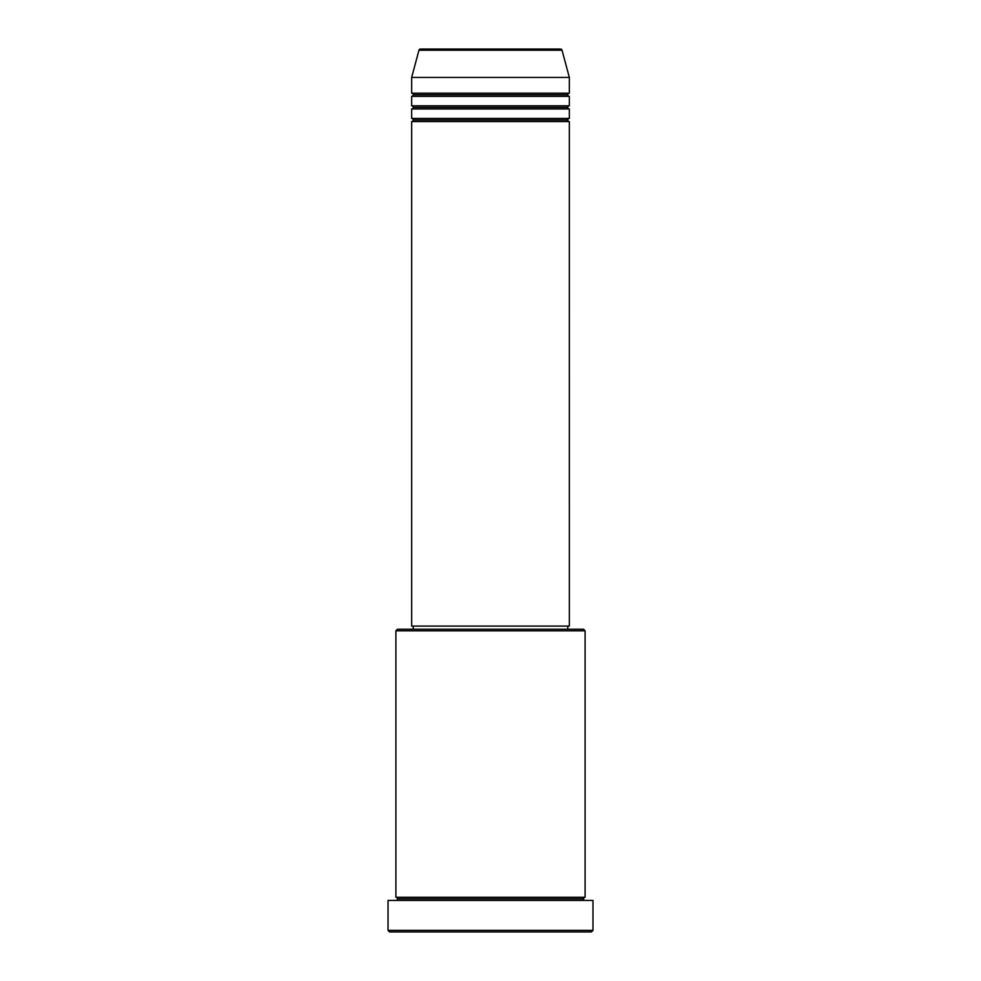 <?xml version="1.0" encoding="UTF-8"?>
<svg xmlns="http://www.w3.org/2000/svg" width="981" height="981" viewBox="0 0 981 981"><rect width="100%" height="100%" fill="white"/><g stroke="black" fill="none" stroke-linecap="round" stroke-linejoin="round"><path stroke-width="1.47" d="M560.519 49.05L420.481 49.05A1.582 1.582 0 0 0 418.961 50.215L562.039 50.215A1.582 1.582 0 0 0 560.519 49.05L420.481 49.05A1.582 1.582 0 0 0 418.961 50.215L411.664 77.425L569.336 77.425L562.039 50.215L418.961 50.215L411.664 77.425L411.664 93.195A1.582 1.582 0 0 1 413.246 94.777A1.582 1.582 0 0 1 411.664 96.346L411.664 105.813A1.582 1.582 0 0 1 413.246 107.383A1.582 1.582 0 0 1 411.664 108.965L411.664 118.419A1.582 1.582 0 0 1 413.246 120.001A1.582 1.582 0 0 1 411.664 121.57L411.664 626.086L569.336 626.086L569.336 121.57A1.582 1.582 0 0 1 567.754 120.001A1.582 1.582 0 0 1 569.323 118.419L569.336 108.965A1.582 1.582 0 0 1 567.754 107.383A1.582 1.582 0 0 1 569.323 105.813L569.336 96.346A1.582 1.582 0 0 1 567.754 94.777A1.582 1.582 0 0 1 569.323 93.195L569.336 77.425L411.664 77.425L411.664 93.195L569.336 93.195A1.582 1.582 0 0 0 567.754 94.777L413.246 94.777A1.582 1.582 0 0 0 411.664 93.195L569.336 93.195L569.336 77.425L562.039 50.215A1.582 1.582 0 0 0 560.519 49.05M585.093 630.82L583.523 629.238L397.477 629.238L395.907 630.82L585.093 630.82L395.907 630.82L395.907 897.259A1.582 1.582 0 0 1 397.477 898.841A1.582 1.582 0 0 1 395.907 900.423A1.582 1.582 0 0 0 397.477 898.841A1.582 1.582 0 0 0 395.907 897.259L585.093 897.259L585.093 630.82L585.093 897.259A1.582 1.582 0 0 0 583.523 898.841A1.582 1.582 0 0 1 585.093 897.259L395.907 897.259L395.907 630.82L397.477 629.238L583.523 629.238L585.093 630.82M388.022 930.368L389.592 931.95L591.408 931.95L592.978 930.368L388.022 930.368L592.978 930.368L592.978 900.423L388.022 900.423L388.022 930.368L388.022 900.423L592.978 900.423L592.978 930.368L591.408 931.95L389.592 931.95L388.022 930.368M585.093 900.423A1.582 1.582 0 0 1 583.523 898.841L397.477 898.841L583.523 898.841A1.582 1.582 0 0 0 585.093 900.423M411.664 118.419L569.336 118.419A1.582 1.582 0 0 0 567.754 120.001L413.246 120.001A1.582 1.582 0 0 0 411.664 118.419L411.664 108.965A1.582 1.582 0 0 0 413.246 107.383A1.582 1.582 0 0 0 411.664 105.813L569.336 105.813A1.582 1.582 0 0 0 567.754 107.383L413.246 107.383L567.754 107.383A1.582 1.582 0 0 0 569.323 108.965L411.664 108.965L569.336 108.965L569.336 118.419L411.664 118.419M569.336 121.57L411.664 121.57A1.582 1.582 0 0 0 413.246 120.001L567.754 120.001A1.582 1.582 0 0 0 569.323 121.57L569.336 626.086L411.664 626.086L411.664 121.57L569.336 121.57M567.754 629.238L567.754 626.086L567.754 629.238M413.246 626.086L413.246 629.238L413.246 626.086M569.336 96.346L411.664 96.346A1.582 1.582 0 0 0 413.246 94.777L567.754 94.777A1.582 1.582 0 0 0 569.323 96.346L569.336 105.813L411.664 105.813L411.664 96.346L569.336 96.346"/></g></svg>

